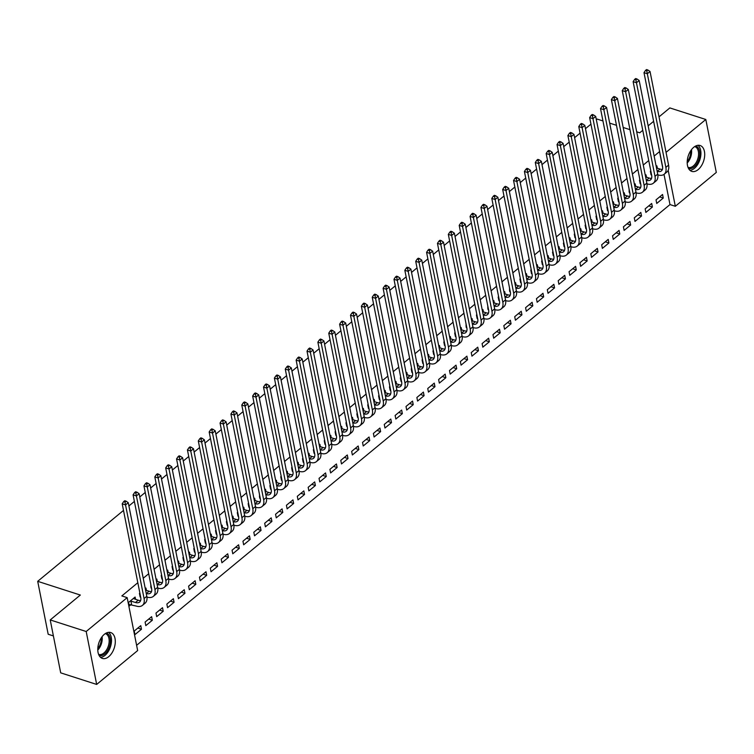 <?xml version="1.0" encoding="UTF-8"?>
<svg xmlns="http://www.w3.org/2000/svg" width="754" height="754" viewBox="0 0 754 754"><rect width="100%" height="100%" fill="white"/><g stroke="black" fill="none" stroke-linecap="round" stroke-linejoin="round"><path stroke-width="1.13" d="M104.335 634.321A13.591 8.096 -72.2 0 1 110.706 632.54A13.591 8.096 -72.2 0 1 115.239 643.049A13.591 8.096 -72.2 0 1 108.755 656.64A13.591 8.096 -72.2 0 1 102.384 658.421A13.591 8.096 -72.2 0 1 97.841 647.912A13.591 8.096 -72.2 0 1 104.335 634.321M693.737 147.284A13.591 8.096 -72.2 0 1 700.117 145.503A13.591 8.096 -72.2 0 1 704.651 156.012A13.591 8.096 -72.2 0 1 698.157 169.603A13.591 8.096 -72.2 0 1 691.786 171.384A13.591 8.096 -72.2 0 1 687.252 160.875A13.591 8.096 -72.2 0 1 693.737 147.284M136.615 645.311L669.986 204.57L675.32 206.285L668.195 170.319M137.652 650.57L96.672 684.434L86.192 631.503L127.172 597.639L137.652 650.57M86.192 631.503L50.226 619.929L60.697 672.851L96.672 684.434M53.393 635.924L48.181 634.246L37.7 581.325L123.505 510.42M659.024 116.861L669.844 107.916L705.819 119.49L716.3 172.421L675.32 206.285M128.906 505.953L134.382 501.438M139.773 496.971L145.249 492.447M150.649 487.989L156.116 483.465M161.516 479.007L166.992 474.483M172.393 470.025L177.859 465.501M183.26 461.043L188.736 456.519M194.127 452.061L199.603 447.537M205.003 443.079L210.47 438.555M215.87 434.097L221.346 429.573M226.737 425.115L232.213 420.591M237.614 416.133L243.09 411.609M248.481 407.151L253.957 402.627M259.357 398.169L264.824 393.645M270.224 389.177L275.7 384.663M281.091 380.195L286.567 375.68M291.968 371.213L297.434 366.698M302.835 362.231L308.311 357.707M313.711 353.249L319.178 348.725M324.578 344.267L330.054 339.743M335.445 335.285L340.921 330.761M346.322 326.303L351.788 321.779M357.189 317.321L362.665 312.797M368.056 308.339L373.532 303.815M378.932 299.357L384.408 294.833M389.799 290.375L395.275 285.851M400.676 281.393L406.142 276.869M411.543 272.411L417.019 267.887M422.41 263.429L427.886 258.905M433.286 254.437L438.753 249.923M444.153 245.455L449.629 240.941M455.03 236.473L460.496 231.949M465.897 227.491L471.373 222.967M476.764 218.509L482.24 213.985M487.64 209.527L493.107 205.003M498.507 200.545L503.983 196.021M509.374 191.563L514.85 187.039M520.251 182.581L525.726 178.057M531.118 173.599L536.594 169.075M541.994 164.617L547.461 160.093M552.861 155.635L558.337 151.111M563.728 146.653L569.204 142.129M574.605 137.671L580.071 133.147M585.472 128.68L590.947 124.165M596.348 119.698L597.102 119.075L602.964 120.96M152.336 620.25L151.629 616.668L145.107 622.059L145.814 625.631L152.336 620.25L148.717 619.081M146.427 590.391L145.965 588.063L145.277 588.629M139.876 593.096L139.443 593.455L140.15 597.027L140.583 596.668M174.08 602.276L173.373 598.704L166.851 604.095L167.558 607.667L174.08 602.276L170.461 601.117M168.17 572.427L167.708 570.099L167.02 570.665M161.62 575.123L161.186 575.481L161.893 579.063L162.327 578.704M195.823 584.312L195.116 580.74L188.594 586.131L189.301 589.703L195.823 584.312L192.195 583.153M189.914 554.463L189.452 552.126L188.754 552.701M183.363 557.159L182.93 557.517L183.637 561.099L184.07 560.74M217.567 566.348L216.86 562.776L210.338 568.167L211.045 571.739L217.567 566.348L213.938 565.18M211.657 536.499L211.195 534.162L210.498 534.737M205.107 539.195L204.673 539.553L205.38 543.134L205.814 542.776M239.31 548.384L238.594 544.812L232.072 550.194L232.779 553.775L239.31 548.384L235.682 547.216M233.391 518.535L232.929 516.198L232.241 516.773M226.841 521.231L226.407 521.589L227.114 525.161L227.548 524.803M261.044 530.42L260.337 526.839L253.815 532.23L254.522 535.811L261.044 530.42L257.425 529.251M255.135 500.571L254.673 498.234L253.985 498.809M248.584 503.267L248.151 503.625L248.858 507.197L249.291 506.839M282.788 512.456L282.081 508.875L275.559 514.266L276.266 517.847L282.788 512.456L279.168 511.287M276.878 482.598L276.416 480.27L275.728 480.845M270.328 485.303L269.894 485.661L270.601 489.233L271.035 488.875M304.531 494.492L303.824 490.911L297.302 496.302L298.009 499.874L304.531 494.492L300.903 493.323M298.622 464.634L298.16 462.306L297.462 462.871M292.071 467.339L291.638 467.697L292.345 471.269L292.778 470.911M326.275 476.519L325.558 472.947L319.036 478.338L319.753 481.91L326.275 476.519L322.646 475.359M320.356 446.67L319.894 444.342L319.206 444.907M313.805 449.365L313.372 449.723L314.088 453.305L314.512 452.947M348.009 458.555L347.302 454.982L340.78 460.374L341.487 463.946L348.009 458.555L344.389 457.395M342.099 428.706L341.637 426.368L340.949 426.943M335.549 431.401L335.115 431.759L335.822 435.341L336.256 434.983M369.752 440.59L369.045 437.018L362.523 442.409L363.23 445.982L369.752 440.59L366.133 439.422M363.843 410.742L363.381 408.404L362.693 408.979M357.292 413.437L356.859 413.795L357.566 417.377L357.999 417.019M391.496 422.626L390.789 419.054L384.267 424.436L384.974 428.018L391.496 422.626L387.867 421.458M385.586 392.777L385.124 390.44L384.427 391.015M379.036 395.473L378.602 395.831L379.309 399.403L379.743 399.045M413.239 404.662L412.532 401.081L406.01 406.472L406.717 410.053L413.239 404.662L409.611 403.494M407.33 374.813L406.868 372.476L406.17 373.051M400.77 377.509L400.336 377.867L401.053 381.439L401.486 381.081M434.973 386.698L434.266 383.117L427.744 388.508L428.451 392.089L434.973 386.698L431.354 385.53M429.064 356.84L428.602 354.512L427.914 355.087M422.513 359.545L422.08 359.903L422.787 363.475L423.22 363.117M456.717 368.734L456.01 365.153L449.488 370.544L450.195 374.116L456.717 368.734L453.097 367.566M450.807 338.876L450.345 336.548L449.657 337.113M444.257 341.581L443.823 341.939L444.53 345.511L444.964 345.153M478.46 350.761L477.753 347.189L471.231 352.58L471.938 356.152L478.46 350.761L474.832 349.602M472.551 320.912L472.089 318.584L471.391 319.149M466 323.617L466.274 327.547L466.707 327.189M500.204 332.797L499.497 329.225L492.975 334.616L493.681 338.188L500.204 332.797L496.575 331.637M494.294 302.948L493.832 300.62L493.135 301.185M487.734 305.643L488.017 309.583L488.451 309.225M521.938 314.833L521.231 311.261L514.709 316.652L515.416 320.224L521.938 314.833L518.318 313.664M516.028 284.984L515.566 282.646L514.878 283.221M509.478 287.679L509.751 291.619L510.185 291.261M543.681 296.869L542.974 293.297L536.452 298.678L537.159 302.26L543.681 296.869L540.062 295.7M537.772 267.02L537.31 264.682L536.622 265.257M531.221 269.715L530.788 270.073L531.495 273.645L531.928 273.297M565.425 278.905L564.718 275.333L558.196 280.714L558.903 284.296L565.425 278.905L561.805 277.736M559.515 249.056L559.053 246.718L558.356 247.293M552.965 251.751L552.531 252.109L553.238 255.681L553.672 255.323M587.168 260.941L586.461 257.359L579.939 262.75L580.646 266.332L587.168 260.941L583.539 259.772M581.259 231.082L580.797 228.754L580.099 229.329M574.708 233.787L574.275 234.145L574.982 237.717L575.415 237.359M608.912 242.977L608.195 239.395L601.673 244.786L602.389 248.368L608.912 242.977L605.283 241.808M602.993 213.118L602.531 210.79L601.843 211.356M596.442 215.823L596.009 216.181L596.725 219.753L597.149 219.395M630.646 225.012L629.939 221.431L623.417 226.822L624.124 230.394L630.646 225.012L627.026 223.844M624.736 195.154L624.274 192.826L623.586 193.392M618.186 197.859L617.752 198.217L618.459 201.789L618.893 201.431M652.389 207.039L651.682 203.467L645.16 208.858L645.867 212.43L652.389 207.039L648.77 205.88M646.48 177.19L646.018 174.862L645.33 175.428M639.929 179.886L639.496 180.244L640.203 183.825L640.636 183.467M669.986 204.57L664.01 174.381M662.681 167.68L659.505 151.639L654.142 156.078M648.742 160.536L643.275 165.06M637.875 169.518L632.399 174.042M627.008 178.5L621.532 183.024M616.131 187.482L610.665 192.006M605.264 196.464L599.788 200.988M594.388 205.446L588.921 209.97M583.521 214.428L578.045 218.952M572.654 223.41L567.178 227.934M561.777 232.402L556.311 236.916M550.91 241.384L545.434 245.898M540.043 250.366L534.567 254.89M529.167 259.348L523.691 263.872M518.3 268.33L512.824 272.854M507.423 277.312L501.957 281.836M496.556 286.294L491.08 290.818M485.689 295.276L480.213 299.8M474.813 304.258L469.346 308.782M463.946 313.24L458.47 317.764M453.069 322.222L447.603 326.746M442.202 331.204L436.726 335.728M431.335 340.186L425.859 344.71M420.459 349.168L414.992 353.692M409.592 358.159L404.116 362.674M398.725 367.141L393.249 371.656M387.848 376.123L382.372 380.638M376.981 385.106L371.505 389.63M366.105 394.088L360.638 398.612M355.238 403.07L349.762 407.594M344.371 412.052L338.895 416.576M333.494 421.034L328.028 425.558M322.627 430.016L317.151 434.54M311.751 438.998L306.284 443.522M300.884 447.98L295.408 452.504M290.017 456.962L284.541 461.486M279.14 465.944L273.674 470.468M268.273 474.926L262.797 479.45M257.406 483.908L251.93 488.432M246.53 492.899L241.054 497.414M235.663 501.881L230.187 506.396M224.786 510.863L219.32 515.387M213.919 519.845L208.443 524.369M203.052 528.827L197.576 533.351M192.176 537.809L186.709 542.333M181.309 546.791L175.833 551.315M170.432 555.773L164.966 560.297M159.565 564.755L154.089 569.279M148.698 573.737L143.222 578.261M137.822 582.719L121.846 595.924L127.172 597.639M657.347 168.208L656.885 165.871L656.197 166.445M650.796 170.904L650.363 171.262L651.07 174.843L651.503 174.485M663.256 198.057L662.549 194.485L656.027 199.876L656.734 203.448L663.256 198.057L659.637 196.898M635.613 186.172L635.151 183.844L634.453 184.41M629.053 188.868L629.336 192.807L629.769 192.449M641.522 216.021L640.815 212.449L634.293 217.84L635 221.412L641.522 216.021L637.893 214.862M613.869 204.136L613.407 201.808L612.71 202.374M607.319 206.841L606.885 207.199L607.592 210.771L608.026 210.413M619.779 233.994L619.072 230.413L612.55 235.804L613.256 239.376L619.779 233.994L616.15 232.826M592.126 222.1L591.664 219.772L590.976 220.347M585.575 224.805L585.142 225.163L585.849 228.735L586.282 228.377M598.035 251.959L597.328 248.377L590.806 253.768L591.513 257.35L598.035 251.959L594.416 250.79M570.382 240.074L569.92 237.736L569.232 238.311M563.832 242.769L563.398 243.127L564.105 246.699L564.539 246.341M576.292 269.923L575.585 266.341L569.063 271.732L569.77 275.314L576.292 269.923L572.672 268.754M548.648 258.038L548.177 255.7L547.489 256.275M542.088 260.733L541.655 261.091L542.371 264.663L542.805 264.305M554.558 287.887L553.851 284.315L547.319 289.696L548.035 293.278L554.558 287.887L550.929 286.718M526.905 276.002L526.443 273.664L525.745 274.239M520.354 278.697L519.921 279.055L520.628 282.637L521.061 282.279M532.814 305.851L532.107 302.279L525.585 307.67L526.292 311.242L532.814 305.851L529.185 304.682M505.161 293.966L504.699 291.628L504.011 292.203M498.611 296.661L498.177 297.019L498.884 300.601L499.318 300.243M511.071 323.815L510.364 320.243L503.842 325.634L504.549 329.206L511.071 323.815L507.451 322.655M483.418 311.93L482.956 309.602L482.268 310.167M476.867 314.625L476.434 314.983L477.141 318.565L477.574 318.207M489.327 341.779L488.62 338.207L482.098 343.598L482.805 347.17L489.327 341.779L485.708 340.619M461.674 329.894L461.212 327.566L460.524 328.131M455.124 332.599L454.69 332.957L455.407 336.529L455.831 336.171M467.593 359.752L466.877 356.171L460.355 361.562L461.071 365.134L467.593 359.752L463.964 358.584M439.94 347.858L439.478 345.53L438.781 346.095M433.39 350.563L432.956 350.921L433.663 354.493L434.097 354.135M445.85 377.716L445.143 374.135L438.621 379.526L439.328 383.107L445.85 377.716L442.221 376.548M418.197 365.831L417.735 363.494L417.047 364.069M411.646 368.527L411.213 368.885L411.92 372.457L412.353 372.099M424.106 395.68L423.399 392.099L416.877 397.49L417.584 401.071L424.106 395.68L420.487 394.512M396.453 383.795L395.991 381.458L395.303 382.033M389.903 386.491L389.469 386.849L390.176 390.421L390.61 390.063M402.363 413.644L401.656 410.072L395.134 415.454L395.841 419.036L402.363 413.644L398.743 412.476M374.71 401.759L374.248 399.422L373.56 399.997M368.159 404.455L367.726 404.813L368.433 408.395L368.866 408.037M380.629 431.608L379.912 428.036L373.39 433.427L374.097 437L380.629 431.608L377 430.44M352.976 419.724L352.514 417.386L351.816 417.961M346.425 422.419L345.992 422.777L346.699 426.359L347.132 426.001M358.885 449.572L358.178 446L351.656 451.392L352.363 454.964L358.885 449.572L355.257 448.404M331.232 437.688L330.77 435.36L330.073 435.925M324.682 440.383L324.248 440.741L324.955 444.323L325.389 443.965M337.142 467.537L336.435 463.964L329.913 469.356L330.62 472.928L337.142 467.537L333.513 466.377M309.489 455.652L309.027 453.324L308.339 453.889M302.938 458.357L302.505 458.715L303.212 462.287L303.645 461.929M315.398 485.51L314.691 481.929L308.169 487.32L308.876 490.892L315.398 485.51L311.779 484.341M287.745 473.616L287.283 471.288L286.595 471.853M281.195 476.321L280.761 476.679L281.468 480.251L281.902 479.893M293.655 503.474L292.948 499.893L286.426 505.284L287.133 508.865L293.655 503.474L290.036 502.305M266.011 491.58L265.549 489.252L264.852 489.827M259.451 494.285L259.734 498.215L260.168 497.857M271.921 521.438L271.214 517.857L264.692 523.248L265.399 526.829L271.921 521.438L268.292 520.269M244.268 509.553L243.806 507.216L243.108 507.791M237.717 512.249L237.284 512.607L237.991 516.179L238.424 515.821M250.177 539.402L249.47 535.83L242.948 541.212L243.655 544.793L250.177 539.402L246.549 538.233M222.524 527.517L222.062 525.18L221.374 525.755M215.974 530.213L215.54 530.571L216.247 534.143L216.681 533.794M228.434 557.366L227.727 553.794L221.205 559.176L221.912 562.757L228.434 557.366L224.815 556.198M200.781 545.481L200.319 543.144L199.631 543.719M194.23 548.177L193.797 548.535L194.504 552.116L194.937 551.758M206.69 575.33L205.983 571.758L199.461 577.149L200.168 580.721L206.69 575.33L203.071 574.162M179.037 563.445L178.575 561.108L177.887 561.683M172.487 566.141L172.053 566.499L172.77 570.081L173.194 569.722M184.956 593.294L184.24 589.722L177.718 595.113L178.434 598.685L184.956 593.294L181.328 592.135M157.303 581.409L156.841 579.081L156.144 579.647M150.753 584.114L151.026 588.045L151.46 587.686M163.213 611.258L162.506 607.686L155.984 613.077L156.691 616.649L163.213 611.258L159.584 610.099M135.56 599.373L135.098 597.045L128.576 602.437L129.283 606.009L131.045 604.548M141.469 629.232L140.762 625.65L134.24 631.041L134.947 634.614L141.469 629.232L137.85 628.063M666.055 152.355L705.819 119.49M636.687 131.818L639.741 132.798L642.757 130.301M648.157 125.843L653.633 121.319M629.986 129.66L623.181 127.464M616.47 125.305L609.666 123.119M50.226 619.929L80.329 595.047L37.7 581.325M657.149 171.262L657.29 171.309A8.718 5.118 -129.6 0 0 661.428 170.875A8.718 5.118 -129.6 0 0 662.54 166.304L644.001 72.676L645.443 70.471L646.781 70.895L647.865 69.999L646.536 69.566L645.443 70.471M656.489 167.935L660.004 169.066A8.718 5.118 -129.6 0 0 662.446 169.339M647.865 69.999L650.042 71.507L647.328 73.751L665.867 167.369A13.072 7.681 50.4 0 1 664.199 174.231A13.072 7.681 50.4 0 1 657.997 174.881L657.837 174.834M651.277 173.326L650.768 173.307M650.042 71.507L668.581 165.126A13.072 7.681 50.4 0 1 666.913 171.987L664.199 174.231M646.781 70.895L647.328 73.751L644.001 72.676M646.282 180.244L646.423 180.291A8.718 5.118 -129.6 0 0 650.551 179.857A8.718 5.118 -129.6 0 0 651.663 175.286L633.124 81.658L634.576 79.453L635.905 79.877L636.989 78.981L635.66 78.548L634.576 79.453M645.622 176.917L649.137 178.048A8.718 5.118 -129.6 0 0 651.569 178.321M636.989 78.981L639.175 80.49L636.461 82.733L655 176.361A13.072 7.681 50.4 0 1 653.332 183.213A13.072 7.681 50.4 0 1 647.13 183.872L646.96 183.816M640.41 182.308L639.901 182.289M639.175 80.49L657.714 174.108A13.072 7.681 50.4 0 1 656.046 180.969L653.332 183.213M635.905 79.877L636.461 82.733L633.124 81.658M635.405 189.226L635.547 189.273A8.718 5.118 -129.6 0 0 639.684 188.839A8.718 5.118 -129.6 0 0 640.796 184.268L622.257 90.64L623.699 88.435L625.038 88.859L626.122 87.964L624.793 87.53L623.699 88.435M634.745 185.899L638.27 187.03A8.718 5.118 -129.6 0 0 640.702 187.303M626.122 87.964L628.308 89.472L625.584 91.715L644.123 185.343A13.072 7.681 50.4 0 1 642.455 192.195A13.072 7.681 50.4 0 1 636.253 192.854L636.093 192.798M629.533 191.29L629.024 191.271M628.308 89.472L646.847 183.09A13.072 7.681 50.4 0 1 645.179 189.951L642.455 192.195M625.038 88.859L625.584 91.715L622.257 90.64M695.688 146.003A11.762 7.012 -72.2 0 1 699.533 156.813A11.762 7.012 -72.2 0 1 688.477 168.396M687.997 167.313A10.895 6.494 107.8 0 0 688.214 167.397A10.895 6.494 107.8 0 0 698.327 156.634A10.895 6.494 107.8 0 0 694.886 146.662A10.895 6.494 107.8 0 0 694.67 146.596M689.957 170.319A13.506 8.049 107.8 0 0 700.617 156.757A13.506 8.049 107.8 0 0 698.006 145.296M106.286 633.04A11.762 7.012 -72.2 0 1 110.122 643.859A11.762 7.012 -72.2 0 1 99.076 655.433M98.595 654.359A10.895 6.494 107.8 0 0 98.812 654.434A10.895 6.494 107.8 0 0 108.915 643.671A10.895 6.494 107.8 0 0 105.485 633.699A10.895 6.494 107.8 0 0 105.258 633.633M100.546 657.356A13.506 8.049 107.8 0 0 111.206 643.793A13.506 8.049 107.8 0 0 108.604 632.342M624.538 198.208L624.68 198.255A8.718 5.118 -129.6 0 0 628.817 197.821A8.718 5.118 -129.6 0 0 629.92 193.25L611.39 99.622L612.832 97.417L614.161 97.841L615.255 96.946L613.916 96.521L612.832 97.417M623.878 194.881L627.394 196.012A8.718 5.118 -129.6 0 0 629.835 196.285M615.255 96.946L617.432 98.454L614.717 100.697L633.256 194.325A13.072 7.681 50.4 0 1 631.588 201.177A13.072 7.681 50.4 0 1 625.386 201.836L625.226 201.78M618.666 200.272L618.157 200.253M617.432 98.454L635.971 192.072A13.072 7.681 50.4 0 1 634.303 198.933L631.588 201.177M614.161 97.841L614.717 100.697L611.39 99.622M613.671 207.199L613.813 207.237A8.718 5.118 -129.6 0 0 617.941 206.803A8.718 5.118 -129.6 0 0 619.053 202.232L600.514 108.614L601.965 106.399L603.294 106.823L604.378 105.928L603.049 105.503L601.965 106.399M613.011 203.863L616.527 204.994A8.718 5.118 -129.6 0 0 618.959 205.267M604.378 105.928L606.565 107.436L603.85 109.679L622.38 203.307A13.072 7.681 50.4 0 1 620.721 210.159A13.072 7.681 50.4 0 1 614.519 210.818L614.35 210.762M607.799 209.254L607.29 209.235M606.565 107.436L625.104 201.054A13.072 7.681 50.4 0 1 623.435 207.916L620.721 210.159M603.294 106.823L603.85 109.679L600.514 108.614M602.795 216.181L602.936 216.219A8.718 5.118 -129.6 0 0 607.074 215.785A8.718 5.118 -129.6 0 0 608.186 211.214L589.647 117.596L591.089 115.381L592.427 115.805L593.511 114.91L592.182 114.485L591.089 115.381M602.135 212.845L605.651 213.976A8.718 5.118 -129.6 0 0 608.092 214.259M593.511 114.91L595.698 116.418L592.974 118.661L611.513 212.289A13.072 7.681 50.4 0 1 609.845 219.15A13.072 7.681 50.4 0 1 603.643 219.8L603.483 219.744M596.923 218.236L596.414 218.217M595.698 116.418L614.227 210.046A13.072 7.681 50.4 0 1 612.568 216.898L609.845 219.15M592.427 115.805L592.974 118.661L589.647 117.596M591.928 225.163L592.069 225.201A8.718 5.118 -129.6 0 0 596.197 224.767A8.718 5.118 -129.6 0 0 597.309 220.196L578.77 126.578L580.222 124.363L581.551 124.796L582.644 123.892L581.306 123.468L580.222 124.363M591.268 221.827L594.783 222.958A8.718 5.118 -129.6 0 0 597.225 223.241M582.644 123.892L584.821 125.4L582.107 127.643L600.646 221.271A13.072 7.681 50.4 0 1 598.978 228.132A13.072 7.681 50.4 0 1 592.776 228.782L592.616 228.726M586.056 227.218L585.547 227.199M584.821 125.4L603.36 219.028A13.072 7.681 50.4 0 1 601.692 225.88L598.978 228.132M581.551 124.796L582.107 127.643L578.77 126.578M581.051 234.145L581.193 234.192A8.718 5.118 -129.6 0 0 585.33 233.749A8.718 5.118 -129.6 0 0 586.442 229.178L567.903 135.56L569.345 133.345L570.684 133.778L571.768 132.874L570.439 132.45L569.345 133.345M580.391 230.809L583.916 231.94A8.718 5.118 -129.6 0 0 586.348 232.223M571.768 132.874L573.954 134.382L571.23 136.634L589.769 230.253A13.072 7.681 50.4 0 1 588.101 237.114A13.072 7.681 50.4 0 1 581.899 237.764L581.739 237.708M575.179 236.2L574.671 236.181M573.954 134.382L592.493 228.01A13.072 7.681 50.4 0 1 590.825 234.862L588.101 237.114M570.684 133.778L571.23 136.634L567.903 135.56M570.184 243.127L570.326 243.174A8.718 5.118 -129.6 0 0 574.463 242.731A8.718 5.118 -129.6 0 0 575.575 238.16L557.036 144.542L558.478 142.327L559.807 142.76L560.901 141.856L559.562 141.432L558.478 142.327M569.524 239.791L573.04 240.922A8.718 5.118 -129.6 0 0 575.481 241.205M560.901 141.856L563.078 143.364L560.363 145.616L578.902 239.235A13.072 7.681 50.4 0 1 577.234 246.096A13.072 7.681 50.4 0 1 571.032 246.747L570.872 246.69M564.312 245.182L563.804 245.163M563.078 143.364L581.617 236.992A13.072 7.681 50.4 0 1 579.949 243.844L577.234 246.096M559.807 142.76L560.363 145.616L557.036 144.542M559.317 252.109L559.459 252.156A8.718 5.118 -129.6 0 0 563.587 251.713A8.718 5.118 -129.6 0 0 564.699 247.142L546.16 153.524L547.611 151.309L548.94 151.743L550.024 150.838L548.695 150.414L547.611 151.309M558.657 248.773L562.173 249.904A8.718 5.118 -129.6 0 0 564.605 250.187M550.024 150.838L552.211 152.346L549.496 154.598L568.035 248.217A13.072 7.681 50.4 0 1 566.367 255.078A13.072 7.681 50.4 0 1 560.165 255.729L559.996 255.681M553.445 254.173L552.936 254.145M552.211 152.346L570.75 245.974A13.072 7.681 50.4 0 1 569.082 252.835L566.367 255.078M548.94 151.743L549.496 154.598L546.16 153.524M548.441 261.091L548.582 261.138A8.718 5.118 -129.6 0 0 552.72 260.705A8.718 5.118 -129.6 0 0 553.832 256.124L535.293 162.506L536.735 160.291L538.073 160.725L539.157 159.82L537.828 159.396L536.735 160.291M547.781 257.755L551.306 258.886A8.718 5.118 -129.6 0 0 553.738 259.169M539.157 159.82L541.344 161.328L538.62 163.58L557.159 257.199A13.072 7.681 50.4 0 1 555.491 264.06A13.072 7.681 50.4 0 1 549.289 264.711L549.129 264.663M542.569 263.155L542.06 263.137M541.344 161.328L559.873 254.956A13.072 7.681 50.4 0 1 558.214 261.817L555.491 264.06M538.073 160.725L538.62 163.58L535.293 162.506M537.574 270.073L537.715 270.121A8.718 5.118 -129.6 0 0 541.843 269.687A8.718 5.118 -129.6 0 0 542.955 265.106L524.416 171.488L525.868 169.273L527.197 169.707L528.29 168.811L526.952 168.378L525.868 169.273M536.914 266.737L540.429 267.877A8.718 5.118 -129.6 0 0 542.871 268.151M528.29 168.811L530.467 170.319L527.753 172.562L546.292 266.181A13.072 7.681 50.4 0 1 544.624 273.042A13.072 7.681 50.4 0 1 538.422 273.693L538.262 273.645M531.702 272.137L531.193 272.119M530.467 170.319L549.006 263.938A13.072 7.681 50.4 0 1 547.338 270.799L544.624 273.042M527.197 169.707L527.753 172.562L524.416 171.488M526.707 279.055L526.839 279.103A8.718 5.118 -129.6 0 0 530.976 278.669A8.718 5.118 -129.6 0 0 532.088 274.098L513.549 180.47L515.001 178.255L516.33 178.689L517.414 177.793L516.085 177.36L515.001 178.255M526.047 275.719L529.562 276.859A8.718 5.118 -129.6 0 0 531.994 277.133M517.414 177.793L519.6 179.301L516.886 181.544L535.415 275.163A13.072 7.681 50.4 0 1 533.757 282.024A13.072 7.681 50.4 0 1 527.555 282.675L527.385 282.627M520.826 281.119L520.326 281.101M519.6 179.301L538.139 272.92A13.072 7.681 50.4 0 1 536.471 279.781L533.757 282.024M516.33 178.689L516.886 181.544L513.549 180.47M515.83 288.037L515.972 288.085A8.718 5.118 -129.6 0 0 520.109 287.651A8.718 5.118 -129.6 0 0 521.221 283.08L502.682 189.452L504.124 187.246L505.463 187.671L506.547 186.775L505.218 186.342L504.124 187.246M515.171 284.71L518.686 285.841A8.718 5.118 -129.6 0 0 521.127 286.115M506.547 186.775L508.724 188.283L506.009 190.526L524.548 284.145A13.072 7.681 50.4 0 1 522.88 291.006A13.072 7.681 50.4 0 1 516.679 291.657L516.518 291.609M509.958 290.101L509.45 290.083M508.724 188.283L527.263 281.902A13.072 7.681 50.4 0 1 525.604 288.763L522.88 291.006M505.463 187.671L506.009 190.526L502.682 189.452M504.963 297.019L505.105 297.067A8.718 5.118 -129.6 0 0 509.233 296.633A8.718 5.118 -129.6 0 0 510.345 292.062L491.806 198.434L493.257 196.228L494.586 196.653L495.67 195.757L494.341 195.324L493.257 196.228M504.303 293.692L507.819 294.823A8.718 5.118 -129.6 0 0 510.251 295.097M495.67 195.757L497.857 197.265L495.142 199.508L513.681 293.127A13.072 7.681 50.4 0 1 512.013 299.988A13.072 7.681 50.4 0 1 505.811 300.639L505.642 300.592M499.091 299.084L498.582 299.065M497.857 197.265L516.396 290.884A13.072 7.681 50.4 0 1 514.728 297.745L512.013 299.988M494.586 196.653L495.142 199.508L491.806 198.434M494.087 306.001L494.228 306.049A8.718 5.118 -129.6 0 0 498.366 305.615A8.718 5.118 -129.6 0 0 499.478 301.044L480.939 207.416L482.381 205.211L483.719 205.635L484.803 204.739L483.474 204.306L482.381 205.211M493.427 302.674L496.952 303.805A8.718 5.118 -129.6 0 0 499.384 304.079M484.803 204.739L486.99 206.247L484.266 208.49L502.805 302.109A13.072 7.681 50.4 0 1 501.137 308.97A13.072 7.681 50.4 0 1 494.935 309.63L494.775 309.574M488.215 308.066L487.706 308.047M486.99 206.247L505.529 299.866A13.072 7.681 50.4 0 1 503.861 306.727L501.137 308.97M483.719 205.635L484.266 208.49L480.939 207.416M483.22 314.983L483.361 315.031A8.718 5.118 -129.6 0 0 487.499 314.597A8.718 5.118 -129.6 0 0 488.601 310.026L470.072 216.398L471.514 214.193L472.843 214.617L473.936 213.721L472.598 213.288L471.514 214.193M482.56 311.656L486.076 312.787A8.718 5.118 -129.6 0 0 488.517 313.061M473.936 213.721L476.113 215.229L473.399 217.472L491.938 311.1A13.072 7.681 50.4 0 1 490.27 317.952A13.072 7.681 50.4 0 1 484.068 318.612L483.908 318.556M477.348 317.048L476.839 317.029M476.113 215.229L494.652 308.848A13.072 7.681 50.4 0 1 492.984 315.709L490.27 317.952M472.843 214.617L473.399 217.472L470.072 216.398M472.353 323.966L472.494 324.013A8.718 5.118 -129.6 0 0 476.622 323.579A8.718 5.118 -129.6 0 0 477.734 319.008L459.195 225.38L460.647 223.175L461.976 223.599L463.06 222.703L461.731 222.27L460.647 223.175M471.693 320.638L475.209 321.769A8.718 5.118 -129.6 0 0 477.64 322.043M463.06 222.703L465.246 224.211L462.532 226.454L481.061 320.082A13.072 7.681 50.4 0 1 479.403 326.934A13.072 7.681 50.4 0 1 473.201 327.594L473.031 327.538M466.481 326.03L465.972 326.011M465.246 224.211L483.785 317.83A13.072 7.681 50.4 0 1 482.117 324.691L479.403 326.934M461.976 223.599L462.532 226.454L459.195 225.38M461.476 332.948L461.618 332.995A8.718 5.118 -129.6 0 0 465.755 332.561A8.718 5.118 -129.6 0 0 466.867 327.99L448.328 234.371L449.77 232.157L451.109 232.581L452.193 231.685L450.864 231.261L449.77 232.157M460.817 329.621L464.332 330.752A8.718 5.118 -129.6 0 0 466.773 331.025M452.193 231.685L454.379 233.193L451.655 235.437L470.194 329.064A13.072 7.681 50.4 0 1 468.526 335.916A13.072 7.681 50.4 0 1 462.325 336.576L462.164 336.52M455.604 335.012L455.096 334.993M454.379 233.193L472.909 326.812A13.072 7.681 50.4 0 1 471.25 333.673L468.526 335.916M451.109 232.581L451.655 235.437L448.328 234.371M450.609 341.939L450.751 341.977A8.718 5.118 -129.6 0 0 454.879 341.543A8.718 5.118 -129.6 0 0 455.991 336.972L437.452 243.353L438.903 241.139L440.232 241.563L441.326 240.667L439.987 240.243L438.903 241.139M449.95 338.603L453.465 339.734A8.718 5.118 -129.6 0 0 455.906 340.007M441.326 240.667L443.503 242.175L440.788 244.419L459.327 338.046A13.072 7.681 50.4 0 1 457.659 344.908A13.072 7.681 50.4 0 1 451.457 345.558L451.297 345.502M444.737 343.994L444.229 343.975M443.503 242.175L462.042 335.794A13.072 7.681 50.4 0 1 460.374 342.655L457.659 344.908M440.232 241.563L440.788 244.419L437.452 243.353M439.733 350.921L439.874 350.959A8.718 5.118 -129.6 0 0 444.012 350.525A8.718 5.118 -129.6 0 0 445.124 345.954L426.585 252.336L428.027 250.121L429.365 250.545L430.449 249.649L429.12 249.225L428.027 250.121M439.073 347.585L442.598 348.716A8.718 5.118 -129.6 0 0 445.03 348.998M430.449 249.649L432.636 251.157L429.912 253.401L448.451 347.029A13.072 7.681 50.4 0 1 446.783 353.89A13.072 7.681 50.4 0 1 440.59 354.54L440.421 354.484M433.861 352.976L433.362 352.957M432.636 251.157L451.175 344.785A13.072 7.681 50.4 0 1 449.507 351.637L446.783 353.89M429.365 250.545L429.912 253.401L426.585 252.336M428.866 359.903L429.007 359.95A8.718 5.118 -129.6 0 0 433.145 359.507A8.718 5.118 -129.6 0 0 434.257 354.936L415.718 261.318L417.16 259.103L418.489 259.536L419.582 258.631L418.244 258.207L417.16 259.103M428.206 356.567L431.722 357.698A8.718 5.118 -129.6 0 0 434.163 357.98M419.582 258.631L421.759 260.139L419.045 262.383L437.584 356.011A13.072 7.681 50.4 0 1 435.916 362.872A13.072 7.681 50.4 0 1 429.714 363.522L429.554 363.466M422.994 361.958L422.485 361.939M421.759 260.139L440.298 353.767A13.072 7.681 50.4 0 1 438.63 360.619L435.916 362.872M418.489 259.536L419.045 262.383L415.718 261.318M417.999 368.885L418.14 368.932A8.718 5.118 -129.6 0 0 422.268 368.489A8.718 5.118 -129.6 0 0 423.38 363.918L404.841 270.3L406.293 268.085L407.622 268.518L408.706 267.613L407.377 267.189L406.293 268.085M417.339 365.549L420.855 366.68A8.718 5.118 -129.6 0 0 423.286 366.962M408.706 267.613L410.892 269.121L408.178 271.374L426.717 364.993A13.072 7.681 50.4 0 1 425.049 371.854A13.072 7.681 50.4 0 1 418.847 372.504L418.677 372.448M412.127 370.94L411.618 370.921M410.892 269.121L429.431 362.749A13.072 7.681 50.4 0 1 427.763 369.601L425.049 371.854M407.622 268.518L408.178 271.374L404.841 270.3M407.122 377.867L407.264 377.914A8.718 5.118 -129.6 0 0 411.401 377.471A8.718 5.118 -129.6 0 0 412.513 372.9L393.974 279.282L395.416 277.067L396.755 277.5L397.839 276.595L396.51 276.171L395.416 277.067M406.463 374.531L409.988 375.662A8.718 5.118 -129.6 0 0 412.419 375.944M397.839 276.595L400.025 278.103L397.301 280.356L415.84 373.975A13.072 7.681 50.4 0 1 414.172 380.836A13.072 7.681 50.4 0 1 407.971 381.486L407.81 381.43M401.251 379.922L400.742 379.903M400.025 278.103L418.564 371.731A13.072 7.681 50.4 0 1 416.896 378.593L414.172 380.836M396.755 277.5L397.301 280.356L393.974 279.282M396.255 386.849L396.397 386.896A8.718 5.118 -129.6 0 0 400.525 386.463A8.718 5.118 -129.6 0 0 401.637 381.882L383.107 288.264L384.549 286.049L385.878 286.482L386.972 285.577L385.633 285.153L384.549 286.049M395.596 383.513L399.111 384.644A8.718 5.118 -129.6 0 0 401.552 384.926M386.972 285.577L389.149 287.086L386.434 289.338L404.973 382.957A13.072 7.681 50.4 0 1 403.305 389.818A13.072 7.681 50.4 0 1 397.104 390.468L396.943 390.421M390.383 388.913L389.875 388.894M389.149 287.086L407.688 380.713A13.072 7.681 50.4 0 1 406.02 387.575L403.305 389.818M385.878 286.482L386.434 289.338L383.107 288.264M385.388 395.831L385.52 395.878A8.718 5.118 -129.6 0 0 389.658 395.445A8.718 5.118 -129.6 0 0 390.77 390.864L372.231 297.246L373.682 295.031L375.011 295.464L376.095 294.569L374.766 294.135L373.682 295.031M384.728 392.495L388.244 393.635A8.718 5.118 -129.6 0 0 390.676 393.908M376.095 294.569L378.282 296.068L375.567 298.32L394.097 391.939A13.072 7.681 50.4 0 1 392.438 398.8A13.072 7.681 50.4 0 1 386.237 399.45L386.067 399.403M379.507 397.895L379.008 397.876M378.282 296.068L396.821 389.695A13.072 7.681 50.4 0 1 395.153 396.557L392.438 398.8M375.011 295.464L375.567 298.32L372.231 297.246M374.512 404.813L374.653 404.86A8.718 5.118 -129.6 0 0 378.791 404.427A8.718 5.118 -129.6 0 0 379.903 399.846L361.364 306.228L362.806 304.013L364.144 304.446L365.228 303.551L363.899 303.117L362.806 304.013M373.852 401.477L377.368 402.617A8.718 5.118 -129.6 0 0 379.809 402.89M365.228 303.551L367.405 305.059L364.691 307.302L383.23 400.921A13.072 7.681 50.4 0 1 381.562 407.782A13.072 7.681 50.4 0 1 375.36 408.432L375.2 408.385M368.64 406.877L368.131 406.858M367.405 305.059L385.944 398.678A13.072 7.681 50.4 0 1 384.286 405.539L381.562 407.782M364.144 304.446L364.691 307.302L361.364 306.228M363.645 413.795L363.786 413.842A8.718 5.118 -129.6 0 0 367.914 413.409A8.718 5.118 -129.6 0 0 369.026 408.838L350.487 315.21L351.939 312.995L353.268 313.428L354.361 312.533L353.023 312.099L351.939 312.995M362.985 410.468L366.501 411.599A8.718 5.118 -129.6 0 0 368.942 411.873M354.361 312.533L356.538 314.041L353.824 316.284L372.363 409.903A13.072 7.681 50.4 0 1 370.695 416.764A13.072 7.681 50.4 0 1 364.493 417.414L364.323 417.367M357.773 415.859L357.264 415.84M356.538 314.041L375.077 407.66A13.072 7.681 50.4 0 1 373.409 414.521L370.695 416.764M353.268 313.428L353.824 316.284L350.487 315.21M352.768 422.777L352.91 422.824A8.718 5.118 -129.6 0 0 357.047 422.391A8.718 5.118 -129.6 0 0 358.159 417.82L339.62 324.192L341.062 321.986L342.401 322.41L343.485 321.515L342.156 321.081L341.062 321.986M352.109 419.45L355.634 420.581A8.718 5.118 -129.6 0 0 358.065 420.855M343.485 321.515L345.671 323.023L342.947 325.266L361.486 418.885A13.072 7.681 50.4 0 1 359.818 425.746A13.072 7.681 50.4 0 1 353.617 426.396L353.456 426.349M346.897 424.841L346.388 424.822M345.671 323.023L364.21 416.642A13.072 7.681 50.4 0 1 362.542 423.503L359.818 425.746M342.401 322.41L342.947 325.266L339.62 324.192M341.901 431.759L342.043 431.806A8.718 5.118 -129.6 0 0 346.18 431.373A8.718 5.118 -129.6 0 0 347.283 426.802L328.753 333.174L330.195 330.968L331.524 331.392L332.618 330.497L331.279 330.063L330.195 330.968M341.242 428.432L344.757 429.563A8.718 5.118 -129.6 0 0 347.198 429.837M332.618 330.497L334.795 332.005L332.08 334.248L350.619 427.867A13.072 7.681 50.4 0 1 348.951 434.728A13.072 7.681 50.4 0 1 342.75 435.378L342.589 435.331M336.03 433.823L335.521 433.804M334.795 332.005L353.334 425.624A13.072 7.681 50.4 0 1 351.666 432.485L348.951 434.728M331.524 331.392L332.08 334.248L328.753 333.174M331.034 440.741L331.176 440.788A8.718 5.118 -129.6 0 0 335.304 440.355A8.718 5.118 -129.6 0 0 336.416 435.784L317.877 342.156L319.328 339.95L320.657 340.374L321.741 339.479L320.412 339.046L319.328 339.95M330.375 437.414L333.89 438.545A8.718 5.118 -129.6 0 0 336.322 438.819M321.741 339.479L323.928 340.987L321.213 343.23L339.743 436.858A13.072 7.681 50.4 0 1 338.084 443.71A13.072 7.681 50.4 0 1 331.883 444.37L331.713 444.313M325.163 442.805L324.654 442.786M323.928 340.987L342.467 434.606A13.072 7.681 50.4 0 1 340.799 441.467L338.084 443.71M320.657 340.374L321.213 343.23L317.877 342.156M320.158 449.723L320.299 449.77A8.718 5.118 -129.6 0 0 324.437 449.337A8.718 5.118 -129.6 0 0 325.549 444.766L307.01 351.138L308.452 348.932L309.79 349.356L310.874 348.461L309.545 348.028L308.452 348.932M319.498 446.396L323.023 447.527A8.718 5.118 -129.6 0 0 325.455 447.801M310.874 348.461L313.061 349.969L310.337 352.212L328.876 445.84A13.072 7.681 50.4 0 1 327.208 452.692A13.072 7.681 50.4 0 1 321.006 453.352L320.846 453.295M314.286 451.787L313.777 451.769M313.061 349.969L331.59 443.588A13.072 7.681 50.4 0 1 329.932 450.449L327.208 452.692M309.79 349.356L310.337 352.212L307.01 351.138M309.291 458.705L309.432 458.752A8.718 5.118 -129.6 0 0 313.56 458.319A8.718 5.118 -129.6 0 0 314.672 453.748L296.133 360.12L297.585 357.914L298.914 358.339L300.007 357.443L298.669 357.019L297.585 357.914M308.631 455.378L312.147 456.509A8.718 5.118 -129.6 0 0 314.588 456.783M300.007 357.443L302.184 358.951L299.47 361.194L318.009 454.822A13.072 7.681 50.4 0 1 316.341 461.674A13.072 7.681 50.4 0 1 310.139 462.334L309.979 462.277M303.419 460.769L302.91 460.751M302.184 358.951L320.723 452.57A13.072 7.681 50.4 0 1 319.055 459.431L316.341 461.674M298.914 358.339L299.47 361.194L296.133 360.12M298.414 467.697L298.556 467.734A8.718 5.118 -129.6 0 0 302.693 467.301A8.718 5.118 -129.6 0 0 303.805 462.73L285.266 369.111L286.718 366.896L288.047 367.321L289.131 366.425L287.802 366.001L286.718 366.896M297.755 464.36L301.28 465.491A8.718 5.118 -129.6 0 0 303.711 465.765M289.131 366.425L291.317 367.933L288.594 370.176L307.132 463.804A13.072 7.681 50.4 0 1 305.464 470.656A13.072 7.681 50.4 0 1 299.272 471.316L299.102 471.259M292.543 469.751L292.043 469.733M291.317 367.933L309.856 461.552A13.072 7.681 50.4 0 1 308.188 468.413L305.464 470.656M288.047 367.321L288.594 370.176L285.266 369.111M287.547 476.679L287.689 476.716A8.718 5.118 -129.6 0 0 291.826 476.283A8.718 5.118 -129.6 0 0 292.938 471.712L274.399 378.093L275.841 375.878L277.17 376.303L278.264 375.407L276.925 374.983L275.841 375.878M286.888 473.342L290.403 474.473A8.718 5.118 -129.6 0 0 292.844 474.756M278.264 375.407L280.441 376.915L277.726 379.158L296.265 472.786A13.072 7.681 50.4 0 1 294.597 479.648A13.072 7.681 50.4 0 1 288.396 480.298L288.235 480.241M281.676 478.733L281.167 478.715M280.441 376.915L298.98 470.543A13.072 7.681 50.4 0 1 297.312 477.395L294.597 479.648M277.17 376.303L277.726 379.158L274.399 378.093M276.68 485.661L276.822 485.699A8.718 5.118 -129.6 0 0 280.95 485.265A8.718 5.118 -129.6 0 0 282.062 480.694L263.523 387.075L264.974 384.86L266.303 385.294L267.387 384.389L266.058 383.965L264.974 384.86M276.021 482.324L279.536 483.455A8.718 5.118 -129.6 0 0 281.968 483.738M267.387 384.389L269.574 385.897L266.859 388.14L285.398 481.768A13.072 7.681 50.4 0 1 283.73 488.63A13.072 7.681 50.4 0 1 277.529 489.28L277.359 489.223M270.809 487.715L270.3 487.697M269.574 385.897L288.113 479.525A13.072 7.681 50.4 0 1 286.445 486.377L283.73 488.63M266.303 385.294L266.859 388.14L263.523 387.075M265.804 494.643L265.945 494.69A8.718 5.118 -129.6 0 0 270.083 494.247A8.718 5.118 -129.6 0 0 271.195 489.676L252.656 396.057L254.098 393.842L255.436 394.276L256.52 393.371L255.191 392.947L254.098 393.842M265.144 491.306L268.669 492.437A8.718 5.118 -129.6 0 0 271.101 492.72M256.52 393.371L258.707 394.879L255.983 397.122L274.522 490.75A13.072 7.681 50.4 0 1 272.854 497.612A13.072 7.681 50.4 0 1 266.652 498.262L266.492 498.206M259.932 496.697L259.423 496.679M258.707 394.879L277.246 488.507A13.072 7.681 50.4 0 1 275.578 495.359L272.854 497.612M255.436 394.276L255.983 397.122L252.656 396.057M254.937 503.625L255.078 503.672A8.718 5.118 -129.6 0 0 259.216 503.229A8.718 5.118 -129.6 0 0 260.318 498.658L241.789 405.039L243.231 402.825L244.56 403.258L245.653 402.353L244.315 401.929L243.231 402.825M254.277 500.288L257.793 501.419A8.718 5.118 -129.6 0 0 260.234 501.702M245.653 402.353L247.83 403.861L245.116 406.114L263.655 499.732A13.072 7.681 50.4 0 1 261.987 506.594A13.072 7.681 50.4 0 1 255.785 507.244L255.625 507.188M249.065 505.68L248.556 505.661M247.83 403.861L266.369 497.489A13.072 7.681 50.4 0 1 264.701 504.341L261.987 506.594M244.56 403.258L245.116 406.114L241.789 405.039M244.07 512.607L244.202 512.654A8.718 5.118 -129.6 0 0 248.339 512.211A8.718 5.118 -129.6 0 0 249.451 507.64L230.912 414.021L232.364 411.807L233.693 412.24L234.777 411.335L233.448 410.911L232.364 411.807M243.41 509.27L246.926 510.401A8.718 5.118 -129.6 0 0 249.357 510.684M234.777 411.335L236.963 412.843L234.249 415.096L252.778 508.714A13.072 7.681 50.4 0 1 251.12 515.576A13.072 7.681 50.4 0 1 244.918 516.226L244.748 516.179M238.189 514.662L237.689 514.643M236.963 412.843L255.502 506.471A13.072 7.681 50.4 0 1 253.834 513.333L251.12 515.576M233.693 412.24L234.249 415.096L230.912 414.021M233.193 521.589L233.335 521.636A8.718 5.118 -129.6 0 0 237.472 521.202A8.718 5.118 -129.6 0 0 238.584 516.622L220.045 423.003L221.488 420.789L222.826 421.222L223.91 420.317L222.581 419.893L221.488 420.789M232.534 518.252L236.049 519.383A8.718 5.118 -129.6 0 0 238.49 519.666M223.91 420.317L226.087 421.825L223.373 424.078L241.911 517.696A13.072 7.681 50.4 0 1 240.243 524.558A13.072 7.681 50.4 0 1 234.042 525.208L233.881 525.161M227.322 523.653L226.813 523.634M226.087 421.825L244.626 515.453A13.072 7.681 50.4 0 1 242.967 522.315L240.243 524.558M222.826 421.222L223.373 424.078L220.045 423.003M222.326 530.571L222.468 530.618A8.718 5.118 -129.6 0 0 226.596 530.185A8.718 5.118 -129.6 0 0 227.708 525.604L209.169 431.985L210.62 429.771L211.949 430.204L213.043 429.309L211.704 428.875L210.62 429.771M221.667 527.235L225.182 528.375A8.718 5.118 -129.6 0 0 227.623 528.648M213.043 429.309L215.22 430.817L212.505 433.06L231.044 526.678A13.072 7.681 50.4 0 1 229.376 533.54A13.072 7.681 50.4 0 1 223.175 534.19L223.005 534.143M216.455 532.635L215.946 532.616M215.22 430.817L233.759 524.435A13.072 7.681 50.4 0 1 232.091 531.297L229.376 533.54M211.949 430.204L212.505 433.06L209.169 431.985M211.45 539.553L211.591 539.6A8.718 5.118 -129.6 0 0 215.729 539.167A8.718 5.118 -129.6 0 0 216.841 534.595L198.302 440.967L199.744 438.753L201.082 439.186L202.166 438.291L200.837 437.857L199.744 438.753M210.79 536.217L214.315 537.357A8.718 5.118 -129.6 0 0 216.747 537.63M202.166 438.291L204.353 439.799L201.629 442.042L220.168 535.66A13.072 7.681 50.4 0 1 218.5 542.522A13.072 7.681 50.4 0 1 212.298 543.172L212.138 543.125M205.578 541.617L205.069 541.598M204.353 439.799L222.892 533.417A13.072 7.681 50.4 0 1 221.224 540.279L218.5 542.522M201.082 439.186L201.629 442.042L198.302 440.967M200.583 548.535L200.724 548.582A8.718 5.118 -129.6 0 0 204.862 548.149A8.718 5.118 -129.6 0 0 205.965 543.577L187.435 449.95L188.877 447.744L190.206 448.168L191.299 447.273L189.961 446.839L188.877 447.744M199.923 545.208L203.439 546.339A8.718 5.118 -129.6 0 0 205.88 546.612M191.299 447.273L193.476 448.781L190.762 451.024L209.301 544.642A13.072 7.681 50.4 0 1 207.633 551.504A13.072 7.681 50.4 0 1 201.431 552.154L201.271 552.107M194.711 550.599L194.202 550.58M193.476 448.781L212.015 542.399A13.072 7.681 50.4 0 1 210.347 549.261L207.633 551.504M190.206 448.168L190.762 451.024L187.435 449.95M189.716 557.517L189.857 557.564A8.718 5.118 -129.6 0 0 193.985 557.131A8.718 5.118 -129.6 0 0 195.097 552.559L176.559 458.932L178.01 456.726L179.339 457.15L180.423 456.255L179.094 455.821L178.01 456.726M189.056 554.19L192.572 555.321A8.718 5.118 -129.6 0 0 195.003 555.594M180.423 456.255L182.609 457.763L179.895 460.006L198.425 553.625A13.072 7.681 50.4 0 1 196.766 560.486A13.072 7.681 50.4 0 1 190.564 561.136L190.394 561.089M183.844 559.581L183.335 559.562M182.609 457.763L201.148 551.381A13.072 7.681 50.4 0 1 199.48 558.243L196.766 560.486M179.339 457.15L179.895 460.006L176.559 458.932M178.839 566.499L178.981 566.546A8.718 5.118 -129.6 0 0 183.118 566.113A8.718 5.118 -129.6 0 0 184.23 561.541L165.692 467.914L167.134 465.708L168.472 466.132L169.556 465.237L168.227 464.803L167.134 465.708M178.18 563.172L181.705 564.303A8.718 5.118 -129.6 0 0 184.136 564.576M169.556 465.237L171.742 466.745L169.019 468.988L187.558 562.607A13.072 7.681 50.4 0 1 185.889 569.468A13.072 7.681 50.4 0 1 179.688 570.128L179.527 570.071M172.968 568.563L172.459 568.544M171.742 466.745L190.272 560.363A13.072 7.681 50.4 0 1 188.613 567.225L185.889 569.468M168.472 466.132L169.019 468.988L165.692 467.914M167.972 575.481L168.114 575.528A8.718 5.118 -129.6 0 0 172.242 575.095A8.718 5.118 -129.6 0 0 173.354 570.524L154.815 476.896L156.267 474.69L157.595 475.114L158.689 474.219L157.35 473.785L156.267 474.69M167.313 572.154L170.828 573.285A8.718 5.118 -129.6 0 0 173.269 573.558M158.689 474.219L160.866 475.727L158.151 477.97L176.69 571.598A13.072 7.681 50.4 0 1 175.022 578.45A13.072 7.681 50.4 0 1 168.821 579.11L168.66 579.053M162.101 577.545L161.592 577.526M160.866 475.727L179.405 569.345A13.072 7.681 50.4 0 1 177.737 576.207L175.022 578.45M157.595 475.114L158.151 477.97L154.815 476.896M157.105 584.463L157.237 584.51A8.718 5.118 -129.6 0 0 161.375 584.077A8.718 5.118 -129.6 0 0 162.487 579.506L143.948 485.878L145.399 483.672L146.728 484.096L147.812 483.201L146.483 482.767L145.399 483.672M156.436 581.136L159.961 582.267A8.718 5.118 -129.6 0 0 162.393 582.54M147.812 483.201L149.999 484.709L147.275 486.952L165.814 580.58A13.072 7.681 50.4 0 1 164.146 587.432A13.072 7.681 50.4 0 1 157.954 588.092L157.784 588.035M151.224 586.527L150.725 586.508M149.999 484.709L168.538 578.327A13.072 7.681 50.4 0 1 166.87 585.189L164.146 587.432M146.728 484.096L147.275 486.952L143.948 485.878M146.229 593.445L146.37 593.492A8.718 5.118 -129.6 0 0 150.508 593.059A8.718 5.118 -129.6 0 0 151.62 588.488L133.081 494.869L134.523 492.654L135.852 493.078L136.945 492.183L135.607 491.759L134.523 492.654M145.569 590.118L149.085 591.249A8.718 5.118 -129.6 0 0 151.526 591.522M136.945 492.183L139.122 493.691L136.408 495.934L154.947 589.562A13.072 7.681 50.4 0 1 153.279 596.414A13.072 7.681 50.4 0 1 147.077 597.074L146.917 597.017M140.357 595.509L139.848 595.49M139.122 493.691L157.661 587.309A13.072 7.681 50.4 0 1 155.993 594.171L153.279 596.414M135.852 493.078L136.408 495.934L133.081 494.869M130.338 600.976L135.503 602.474A8.718 5.118 -129.6 0 0 139.631 602.041A8.718 5.118 -129.6 0 0 140.744 597.47L122.205 503.851L123.656 501.636L124.985 502.06L126.069 501.165L124.74 500.741L123.656 501.636M133.335 598.497L138.218 600.231A8.718 5.118 -129.6 0 0 140.649 600.504M126.069 501.165L128.255 502.673L125.541 504.916L144.08 598.544A13.072 7.681 50.4 0 1 142.412 605.405A13.072 7.681 50.4 0 1 136.21 606.056L128.981 604.472M128.255 502.673L146.794 596.291A13.072 7.681 50.4 0 1 145.126 603.153L142.412 605.405M124.985 502.06L125.541 504.916L122.205 503.851M130.894 600.995L131.601 604.576M660.004 169.066L657.29 171.309M668.581 165.126L665.867 167.369M649.137 178.048L646.423 180.291M657.714 174.108L655 176.361M638.27 187.03L635.547 189.273M646.847 183.09L644.123 185.343M691.493 149.65A10.895 6.494 -72.2 0 1 691.38 154.4A10.895 6.494 -72.2 0 1 687.196 162.977M687.205 161.658A10.537 6.277 107.8 0 0 690.504 154.202A10.537 6.277 107.8 0 0 690.721 150.725M102.082 636.687A10.895 6.494 -72.2 0 1 101.978 641.437A10.895 6.494 -72.2 0 1 97.794 650.023M97.794 648.694A10.537 6.277 107.8 0 0 101.093 641.239A10.537 6.277 107.8 0 0 101.319 637.771M627.394 196.012L624.68 198.255M635.971 192.072L633.256 194.325M616.527 204.994L613.813 207.237M625.104 201.054L622.38 203.307M605.651 213.976L602.936 216.219M614.227 210.046L611.513 212.289M594.783 222.958L592.069 225.201M603.36 219.028L600.646 221.271M583.916 231.94L581.193 234.192M592.493 228.01L589.769 230.253M573.04 240.922L570.326 243.174M581.617 236.992L578.902 239.235M562.173 249.904L559.459 252.156M570.75 245.974L568.035 248.217M551.306 258.886L548.582 261.138M559.873 254.956L557.159 257.199M540.429 267.877L537.715 270.121M549.006 263.938L546.292 266.181M529.562 276.859L526.839 279.103M538.139 272.92L535.415 275.163M518.686 285.841L515.972 288.085M527.263 281.902L524.548 284.145M507.819 294.823L505.105 297.067M516.396 290.884L513.681 293.127M496.952 303.805L494.228 306.049M505.529 299.866L502.805 302.109M486.076 312.787L483.361 315.031M494.652 308.848L491.938 311.1M475.209 321.769L472.494 324.013M483.785 317.83L481.061 320.082M464.332 330.752L461.618 332.995M472.909 326.812L470.194 329.064M453.465 339.734L450.751 341.977M462.042 335.794L459.327 338.046M442.598 348.716L439.874 350.959M451.175 344.785L448.451 347.029M431.722 357.698L429.007 359.95M440.298 353.767L437.584 356.011M420.855 366.68L418.14 368.932M429.431 362.749L426.717 364.993M409.988 375.662L407.264 377.914M418.564 371.731L415.84 373.975M399.111 384.644L396.397 386.896M407.688 380.713L404.973 382.957M388.244 393.635L385.52 395.878M396.821 389.695L394.097 391.939M377.368 402.617L374.653 404.86M385.944 398.678L383.23 400.921M366.501 411.599L363.786 413.842M375.077 407.66L372.363 409.903M355.634 420.581L352.91 422.824M364.21 416.642L361.486 418.885M344.757 429.563L342.043 431.806M353.334 425.624L350.619 427.867M333.89 438.545L331.176 440.788M342.467 434.606L339.743 436.858M323.023 447.527L320.299 449.77M331.59 443.588L328.876 445.84M312.147 456.509L309.432 458.752M320.723 452.57L318.009 454.822M301.28 465.491L298.556 467.734M309.856 461.552L307.132 463.804M290.403 474.473L287.689 476.716M298.98 470.543L296.265 472.786M279.536 483.455L276.822 485.699M288.113 479.525L285.398 481.768M268.669 492.437L265.945 494.69M277.246 488.507L274.522 490.75M257.793 501.419L255.078 503.672M266.369 497.489L263.655 499.732M246.926 510.401L244.202 512.654M255.502 506.471L252.778 508.714M236.049 519.383L233.335 521.636M244.626 515.453L241.911 517.696M225.182 528.375L222.468 530.618M233.759 524.435L231.044 526.678M214.315 537.357L211.591 539.6M222.892 533.417L220.168 535.66M203.439 546.339L200.724 548.582M212.015 542.399L209.301 544.642M192.572 555.321L189.857 557.564M201.148 551.381L198.425 553.625M181.705 564.303L178.981 566.546M190.272 560.363L187.558 562.607M170.828 573.285L168.114 575.528M179.405 569.345L176.69 571.598M159.961 582.267L157.237 584.51M168.538 578.327L165.814 580.58M149.085 591.249L146.37 593.492M157.661 587.309L154.947 589.562M138.218 600.231L135.503 602.474M146.794 596.291L144.08 598.544"/></g></svg>
